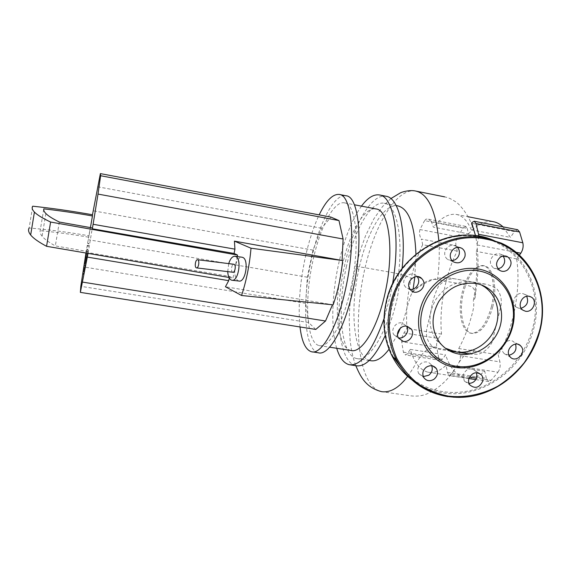 <?xml version="1.0" encoding="UTF-8"?>
<svg xmlns="http://www.w3.org/2000/svg" width="571" height="571" viewBox="0 0 571 571"><rect width="100%" height="100%" fill="white"/><g stroke="black" fill="none" stroke-linecap="round" stroke-linejoin="round"><path stroke-width="0.43" stroke-dasharray="2.85 2.14" d="M84.294 270.59L84.736 267.549L84.294 270.59L83.33 270.433M85.1 265.665L83.673 274.144L85.15 265.087L85.1 265.665L84.13 265.508M82.781 273.695L83.751 273.852M84.108 265.23L85.072 265.387M85.993 260.283L85.15 266.3L86.007 260.083L85.029 260.119M84.587 263.795L85.564 263.952M84.18 266.143L85.15 266.3M84.358 263.902L85.322 264.059M84.444 263.188L85.407 263.345M86.007 261.233L86.507 258.363L86.007 261.233M87.927 249.506L86.178 259.819L87.927 249.506L86.863 249.256L86.242 253.167M86.314 253.174L86.956 249.349M87.541 245.359L88.505 245.523M87.891 243.317L88.855 243.482M88.005 243.717L88.983 243.881M87.584 246.144L88.555 246.308M87.556 245.658L88.526 245.823M86.985 249.577L87.963 249.741M86.671 251.418L87.641 251.583M86.578 251.311L87.541 251.468M86.121 254.566L87.092 254.73M85.5 257.086L86.464 257.243M85.907 254.766L86.871 254.923M85.864 255.815L86.835 255.979M86.507 251.29L87.47 251.454M86.863 249.256L87.827 249.42M227.736 271.632L228.721 263.616M237.229 256.586L235.502 265.329C237.008 260.033 239.128 257.314 241.861 257.186M235.502 265.329L232.968 278.127L229.563 276.378L88.177 252.639L92.331 227.936M238.906 281.032L238.114 280.768C235.331 278.741 234.288 274.451 234.995 267.885M43.724 209.307L40.177 230.698C39.784 232.311 40.42 234.146 42.09 236.216C44.374 239.042 48.785 242.275 55.323 245.915L88.212 251.618M90.432 227.593L88.769 237.208C71.925 234.317 55.73 232.147 40.177 230.698M59.348 222.04L55.323 245.915M228.95 277.449L232.968 278.127M88.769 237.208L88.819 235.744C67.985 232.161 48.092 229.571 29.142 227.972L32.704 206.202M88.177 252.639L88.027 253.474M229.235 278.02L229.563 276.378M333.136 304.843L225.438 286.749M315.792 329.438L308.661 322.544L305.706 303.365L307.319 277.192L313.008 250.105L321.523 228.236L330.98 217.108M321.523 228.236L97.598 186.774M308.661 322.544L80.804 286.314M305.706 303.365L83.68 266.942M85.943 253.11L92.466 214.753M307.319 277.192L88.141 239.67M313.008 250.105L93.152 210.799M232.84 272.239L232.59 272.16C230.52 271.339 231.676 263.888 233.817 264.252M492.737 306.848C487.548 324.935 480.632 333.785 471.981 333.407C462.731 331.901 458.756 311.395 463.388 292.702C468.241 274.808 475.179 265.836 484.194 265.786C493.087 266.864 497.684 287.32 492.737 306.848M491.445 306.627C486.264 324.721 479.355 333.578 470.732 333.2C461.511 331.701 457.557 311.195 462.189 292.495C467.035 274.594 473.959 265.615 482.952 265.558C491.817 266.628 496.385 287.092 491.445 306.627M402.091 268.541L397.259 298.091C394.054 312.173 390.043 324.656 385.232 335.541M355.861 365.69C338.439 362.021 334.313 311.431 344.456 266.157C352.671 226.887 370.993 193.241 386.032 196.253M392.484 284.23L389.986 296.863L383.99 318.746M336.719 348.281C330.809 328.91 331.751 295.664 338.36 265.087C343.885 239.841 351.586 220.185 361.464 206.138M350.894 350.451C336.811 347.66 333.393 305.478 341.936 267.285C348.845 234.224 363.984 206.409 376.068 208.957M350.88 287.941C343.25 323.807 328.603 348.703 319.168 345.591C306.52 343.007 304.229 300.674 312.623 262.146C319.446 228.793 333.6 200.535 344.449 202.848C356.268 203.397 360.437 245.466 350.88 287.941M318.233 352.757C304.272 349.787 301.852 303.215 311.024 261.061C318.49 224.539 334.014 193.284 346.047 195.774M300.011 326.955C298.076 307.434 299.661 285.1 304.764 259.962C308.468 242.411 313.265 227.386 319.168 214.882M413.147 289.062L412.041 292.709C407.573 302.202 405.324 317.911 400.328 328.211M397.53 334.599L389.058 349.202M370.372 360.644C353.806 357.31 349.381 311.017 358.816 269.462C366.468 233.46 383.405 202.919 397.958 205.91M415.952 254.124L414.839 276.842M346.269 267.257C353.842 231.112 370.679 200.442 384.354 203.255C397.737 204.939 404.511 242.989 396.659 286.471C388.958 329.974 369.651 362.335 356.704 358.574C340.808 355.333 336.904 308.968 346.269 267.257M412.683 291.695C416.059 288.391 428.421 277.021 437.507 279.783L461.739 284.065L471.917 286.635C475.729 290.639 476.585 294.779 474.501 299.047L473.309 300.753C476.721 282.881 477.684 266.421 476.207 251.361L477.242 248.899L477.206 244.966L475.543 235.73M358.816 269.462L355.547 267.492C355.012 266.514 358.181 266.6 365.069 267.756L391.078 272.346C399.143 273.859 405.053 275.45 408.793 277.121L411.199 278.363C407.33 295.699 405.895 312.401 406.895 328.468L403.954 332.936C402.255 335.62 401.499 338.553 401.677 341.729L403.404 352.157L405.346 354.941L407.301 353.799L410.321 349.381C414.082 362.478 419.999 370.087 428.057 372.206C433.689 373.384 439.699 371.093 446.087 365.333L447.471 372.428L449.027 375.575L450.897 374.305L454.923 369.073L459.148 362.207C460.276 359.337 460.633 357.168 460.219 355.683L458.72 348.531L498.176 354.777L499.925 361.9L460.219 355.683M447.471 372.428L486.356 378.309L488.676 381.542L491.103 380.365L476.557 378.173M457.157 365.932L497.941 372.192L491.103 380.365M486.356 378.309L484.743 371.257C477.906 376.867 471.418 379.051 465.265 377.802C456.472 375.597 449.919 367.952 445.601 354.884L442.382 359.23L407.301 353.799M403.404 352.157L438.685 357.624L440.427 360.351L442.382 359.23M438.685 357.624L436.729 347.254L401.677 341.729M403.954 332.936L438.392 338.453C436.851 341.001 436.294 343.935 436.729 347.254M438.392 338.453L441.519 334.064C439.02 307.419 445.244 274.408 457.221 251.104L455.958 245.594L421.212 239.085C421.905 241.119 421.534 238.749 422.661 244.688L457.221 251.104M423.989 221.698L425.852 219.178L423.989 221.698L419.949 229.549L457.642 236.708C456.036 239.563 455.48 242.525 455.958 245.594M457.642 236.708L463.217 228.079L424.61 220.649M467.192 228.357L468.548 233.889L433.41 227.172L431.319 221.441L467.192 228.357L465.7 226.366L463.217 228.079M468.548 233.889C476.735 224.503 485.036 220.449 493.465 221.719M503.051 226.873L510.403 237.379L514.485 231.64L471.932 223.368L472.303 226.359L471.282 229.849L510.403 237.379M517.654 229.72L514.485 231.64M519.367 255.166L516.598 258.906C521.373 288.276 513.193 330.58 498.176 354.777M497.941 372.192C499.96 369.294 500.617 365.868 499.925 361.9M479.005 236.244L477.021 244.417M471.675 222.726L471.932 223.368M431.319 221.441L427.857 219.057L425.852 219.178M419.949 229.549C419.064 232.647 419.485 235.83 421.212 239.085M484.743 371.257L446.087 365.333M516.598 258.906L503.379 256.436M502.344 256.243L476.207 251.361M469.498 354.07L478.255 354.341C484.208 352.264 488.755 348.353 491.888 342.614L500.96 306.07C501.995 299.647 500.71 293.994 497.105 289.112C492.302 285.871 486.885 283.973 480.868 283.416L454.495 278.784C448.264 278.684 442.939 281.132 438.535 286.135C434.859 293.615 432.418 301.509 431.198 309.81L427.022 327.904C424.881 336.019 428.179 344.37 435.009 347.96L439.392 349.331L449.698 350.951M458.72 348.531C462.824 341.173 466.421 332.7 469.498 323.1C472.767 312.051 474.772 305.649 473.309 300.753M471.282 229.849C467.435 220.756 462.481 215.624 456.415 214.453C448.806 213.354 441.14 217.594 433.41 227.172M422.661 244.688C417.822 254.802 414.004 266.029 411.199 278.363M441.519 334.064L406.895 328.468M410.321 349.381L445.601 354.884M481.232 284.879L472.517 281.931C457.307 280.19 444.995 286.171 435.573 299.868C427.743 314.493 428.107 328.068 436.665 340.594L445.437 348.246M452.039 260.661L447.7 259.498C445.216 257.585 444.281 254.966 444.895 251.64C447.086 246.03 450.769 244.188 455.951 246.122L457.471 247.336M410.178 289.433L405.546 287.092L404.918 286.242C400.078 279.283 410.863 269.79 416.58 275.971L417.123 276.571M398.544 337.896L393.776 334.642C390.457 329.538 395.953 321.644 401.941 322.915L406.688 326.184M423.297 376.603L418.707 373.513C416.937 369.68 417.779 366.282 421.241 363.32C425.152 361.029 428.457 361.486 431.141 364.698L431.712 365.747M469.012 383.369L464.252 380.95L463.11 375.033C466.164 368.616 470.318 367.253 475.557 370.936L476.599 372.656M509.025 355.233L504.186 353.599L503.137 352.293C498.868 345.997 508.504 336.89 513.957 342.065L515.527 344.106M521.137 308.247L518.932 308.247L516.462 307.241C510.31 303.465 515.427 291.881 522.536 293.537L524.699 294.358L526.69 296.32M498.055 268.891L493.665 268.113C489.226 264.116 489.297 259.791 493.872 255.137C496.242 253.574 498.626 253.331 501.017 254.416L503.087 256.058M83.159 271.368L84.123 271.532M83.166 271.068L84.13 271.225M83.359 269.683L84.322 269.84M83.566 268.449L84.529 268.606M83.737 267.528L84.701 267.685M83.73 267.835L84.694 267.992M83.53 269.205L84.501 269.362M83.787 267.899L84.758 268.056M83.23 271.218L84.201 271.375M82.759 273.388L83.73 273.545M83.109 270.982L84.073 271.132M83.666 267.678L84.622 267.835M84.615 262.496L85.586 262.653M84.515 263.01L85.479 263.174M84.672 261.868L85.636 262.032M85.293 259.412L86.271 259.569M85.272 259.884L86.242 260.048M85.579 257.678L86.556 257.842M85.222 259.462L86.185 259.627M85.629 257.071L86.599 257.236M85.736 256.543L86.706 256.707M437.507 279.783C439.256 265.765 439.699 252.696 438.835 240.584M415.752 191.071C397.723 187.438 375.747 221.712 365.069 267.756C352.578 321.045 356.968 386.146 381.578 391.663L410.72 395.831C417.294 396.631 423.175 395.774 428.364 393.276C438.835 388.194 447.685 380.122 454.923 369.073M469.505 377.11L450.897 374.305M477.206 244.966L516.056 252.296M407.658 376.346C411.32 371.229 414.268 366.546 416.516 362.292L422.319 354.041C426.287 349.552 430.563 347.496 435.131 347.882L439.392 349.331M405.096 372.834C423.967 391.692 453.131 397.38 479.019 388.037C504.907 378.609 525.955 354.926 532.822 327.511C543.685 287.42 519.346 243.981 479.676 237.158C440.491 228.557 395.053 260.333 386.517 302.958C382.399 322.715 384.754 340.873 393.59 357.425M411.662 379.658C421.048 386.745 431.583 391.156 443.274 392.891C482.267 399.265 524.499 368.659 533.921 327.818C543.078 293.009 526.912 254.944 495.478 241.276L501.038 243.032M448.007 396.659C487.47 403.076 530.245 372.049 539.831 330.688M83.123 271.503L84.087 271.668M83.773 267.392L84.736 267.549M85.15 265.087L84.322 264.951M85.593 262.567L84.622 262.41M86.007 260.083L85.2 259.948M86.178 259.819L85.25 259.662M86.592 257.321L85.621 257.157M45.866 213.511L42.09 236.216M470.732 333.2L471.981 333.407M349.159 364.691L350.53 364.898M319.168 345.591L329.61 347.189M311.402 351.722L312.451 351.886M356.704 358.574L369.23 360.472M384.354 203.255L396.224 205.574M344.449 202.848L354.37 204.768M390.878 198.58L382.47 206.652L373.805 218.936L365.497 235.937L360.173 250.705L355.547 267.492C351.322 285.928 349.195 308.112 349.266 321.245L350.044 339.352C351.058 349.316 352.971 358.096 355.79 365.683M488.676 381.542L475.829 379.608M468.905 378.566L449.027 375.575M465.7 226.366L427.857 219.057M412.041 292.709C417.451 287.156 424.831 282.674 434.196 279.269C439.727 277.585 445.608 277.263 451.832 278.313L484.7 284.165M459.148 362.207C465.793 352.792 470.64 348.695 473.687 349.93C474.879 350.715 473.887 351.707 470.711 352.907L467.749 353.021L435.131 347.882L431.804 346.754L435.009 347.96M454.495 278.784L452.068 278.391M477.242 248.899C478.869 264.209 477.956 280.925 474.501 299.047M472.303 226.359C468.705 214.896 459.07 203.404 455.101 201.406C447.735 196.924 447.064 197.595 444.638 196.859M456.415 214.453L468.034 216.73M428.057 372.206L465.265 377.802M440.427 360.351L405.346 354.941M482.952 265.558L484.194 265.786M455.951 246.122L459.441 247.393M416.58 275.971L417.936 276.649M393.776 334.642L398.501 338.111M418.707 373.513L423.753 377.538M464.252 380.95L469.933 385.032M504.186 353.599L510.453 357.246M524.699 294.358L529.545 296.378M501.017 254.416L505.778 256.051M499.903 270.511L493.665 268.113M522.957 310.203L516.462 307.241M518.133 344.327L513.957 342.065M478.605 372.984L475.557 370.936M432.889 365.997L431.141 364.705M407.187 326.277L406.416 325.755M410.499 289.832L405.546 287.092M453.295 261.789L447.7 259.498M439.813 342.671L436.665 340.594"/><path stroke-width="0.86" d="M83.159 271.368L83.773 267.392L83.159 271.368M83.787 267.899L82.702 273.987L83.787 267.899M84.587 263.795L85.043 259.926L84.587 263.795M85.293 259.412L85.036 261.09L85.293 259.412M86.242 253.167L85.207 259.655L86.314 253.174M228.721 263.616C230.327 258.613 232.433 256.172 235.031 256.293L235.687 256.5C242.147 258.77 238.35 282.06 231.84 280.225L231.048 279.954C229.092 278.748 227.986 275.979 227.736 271.632M241.861 257.186L242.754 257.421C249.291 259.691 245.494 282.873 238.906 281.032L232.133 280.261M92.324 228.785L234.081 253.474L234.931 249.156L93.102 224.282L92.324 228.785L92.331 227.936L59.348 222.04C52.718 218.786 48.221 215.945 45.866 213.511C44.138 211.734 43.453 210.178 43.796 208.858L43.724 209.307M43.796 208.858C59.355 210.606 75.572 212.976 92.452 215.966L90.432 227.593M234.081 253.474L237.536 255.044L50.612 222.048C42.511 218.208 37.115 214.882 34.424 212.077C32.19 209.75 31.619 207.794 32.704 206.202C51.661 208.194 71.582 211.042 92.466 214.753L92.452 215.966M237.536 255.044L237.229 256.586M29.142 227.972C28 229.935 28.507 232.269 30.663 234.974C33.268 238.243 38.571 242.011 46.558 246.294L50.612 222.048M46.558 246.294L228.95 277.449M88.027 253.474L80.361 292.373L80.804 286.314L85.943 253.11M241.554 295.485C246.429 280.696 249.577 264.937 251.004 248.214L342.657 260.562C341.065 276.528 337.889 291.289 333.136 304.843L241.554 295.485L225.438 286.749L228.714 280.661L87.399 257.1M228.714 280.661L229.235 278.02M251.004 248.214L234.424 241.133L342.657 260.562M234.931 249.156L234.424 241.133M92.466 214.753L100.382 173.605L330.98 217.108L338.981 220.57L343.1 239.006L342.108 260.24M343.1 239.006L98.012 194.083L93.102 224.282M100.382 173.605L100.632 175.732L98.012 194.083M338.981 220.57L100.632 175.732M332.465 304.778L325.52 321.016L82.702 282.124M325.52 321.016L315.792 329.438L80.361 292.373M233.817 264.252L234.139 264.337C236.273 265.137 235.009 272.838 232.84 272.239L196.588 267.899M196.267 267.806L196.503 267.892C198.544 268.484 199.814 260.597 197.802 259.805L197.587 259.726C195.546 259.155 194.276 266.971 196.267 267.806M385.232 335.541C374.961 357.41 365.169 367.46 355.861 365.69L350.53 364.898M383.99 318.746C372.42 351.044 360.808 366.361 349.159 364.691C343.742 363.235 339.595 357.76 336.719 348.281M354.37 204.768L376.068 208.957C389.186 209.778 394.64 251.711 384.904 293.737C377.174 329.231 361.436 353.713 350.894 350.451L329.61 347.189M319.168 214.882C326.048 200.664 332.743 193.855 339.238 194.447L346.047 195.774C359.009 196.281 363.698 242.532 353.121 289.454C344.691 329.024 328.553 356.211 318.233 352.757L312.451 351.886M339.238 194.447C351.893 194.882 356.268 241.169 345.74 288.198C337.333 327.854 321.459 355.141 311.402 351.722C305.521 349.795 301.724 341.537 300.011 326.955M400.328 328.211L397.53 334.599M389.058 349.202C382.349 358.067 376.118 361.878 370.372 360.644L369.23 360.472M396.224 205.574L397.958 205.91C408.715 208.736 414.71 224.81 415.952 254.124M414.839 276.842L413.147 289.062M361.464 206.138C367.617 197.844 373.584 194.111 379.358 194.939C393.49 196.067 400.906 237.072 392.484 284.23M379.494 194.968L386.032 196.253C398.494 197.723 406.416 228.143 402.091 268.541M468.034 216.73L493.465 221.719C496.877 222.369 500.075 224.089 503.051 226.873M475.971 223.504L519.603 231.997L517.654 229.72L474.23 221.248L475.971 223.504L479.005 236.244M519.603 231.997L522.829 242.782L478.734 234.331M516.056 252.296L520.823 253.196C522.929 249.877 523.6 246.408 522.829 242.782M520.823 253.196L519.367 255.166M475.543 235.73L471.675 222.726L474.23 221.248M503.379 256.436L502.344 256.243M449.698 350.951L469.498 354.07M445.437 348.246L455.943 351.936C471.196 354.37 487.891 344.591 494.636 329.396C501.466 314.236 497.291 295.828 484.736 287.006L481.232 284.879M459.248 354.099C474.622 356.547 491.46 346.676 498.269 331.344C505.171 316.048 500.974 297.484 488.326 288.591C484.629 286 480.525 284.294 476.007 283.473C460.676 281.724 448.249 287.763 438.742 301.588C430.834 316.348 431.191 330.045 439.813 342.671C444.838 348.96 451.318 352.771 459.248 354.099M478.648 269.048C453.717 264.245 425.759 283.951 419.849 310.745C413.568 337.482 430.577 363.877 455.33 367.396C479.99 371.307 506.534 352.179 512.722 326.277C519.275 300.446 503.679 273.466 478.648 269.048M478.976 270.954C454.816 266.307 427.729 285.407 421.99 311.366C415.895 337.275 432.361 362.87 456.357 366.289C480.268 370.094 506.02 351.543 512.023 326.419C518.375 301.36 503.237 275.215 478.976 270.954M457.471 247.336C459.17 249.27 459.741 251.583 459.191 254.281C458.078 258.021 455.694 260.148 452.039 260.661M464.958 256.486C465.615 252.86 464.523 250.105 461.682 248.207C456.429 246.244 452.689 248.114 450.462 253.81C449.834 257.193 450.776 259.848 453.295 261.789C458.656 264.18 462.546 262.417 464.958 256.486M417.123 276.571L417.622 277.278C421.02 282.245 416.145 290.189 410.178 289.433M422.761 279.854L421.705 278.534C415.909 272.26 404.953 281.903 409.864 288.969L410.499 289.832C416.002 296.841 427.793 287.234 422.761 279.854M406.795 326.205C400.728 324.913 395.146 332.936 398.501 338.111L403.333 341.408C409.621 342.714 415.181 334.171 411.341 329.082L406.795 326.205M431.712 365.747C432.968 369.416 432.004 372.57 428.821 375.211L423.297 376.603M426.33 367.189C422.818 370.201 421.955 373.648 423.753 377.531C426.437 381.078 429.856 381.649 434.01 379.244C437.643 376.082 438.428 372.528 436.372 368.58C433.653 365.319 430.306 364.855 426.33 367.189M476.599 372.656L476.892 377.117C475.607 381.093 472.974 383.177 469.012 383.369M468.777 379.03C468.284 381.3 468.67 383.305 469.933 385.032C475.229 389.065 479.497 387.766 482.752 381.128C483.273 378.723 482.823 376.632 481.403 374.862C476.093 371.129 471.889 372.52 468.777 379.03M515.527 344.106C517.026 349.88 514.856 353.592 509.025 355.233M509.389 355.926L510.453 357.246C515.841 362.878 526.041 353.642 521.68 347.089L520.374 345.541C514.849 340.295 505.071 349.545 509.389 355.926M526.69 296.32C528.874 302.059 527.026 306.042 521.137 308.247M525.463 311.224C532.829 312.894 537.918 300.717 531.33 297.12L529.139 296.292C521.937 294.622 516.726 306.377 522.957 310.203L525.463 311.224M503.087 256.058C505.706 260.226 505.071 264.066 501.181 267.585L498.055 268.891M507.519 269.969C512.28 265.03 512.23 260.576 507.376 256.607C504.95 255.508 502.537 255.751 500.132 257.343C495.485 262.06 495.407 266.45 499.903 270.511C502.423 271.832 504.964 271.646 507.519 269.969M406.688 326.184C409.971 331.294 404.511 339.131 398.544 337.896M438.835 240.584C435.752 210.328 428.057 193.819 415.752 191.071L415.752 191.071C410.014 189.601 401.891 192.013 400.335 192.891L390.878 198.58M476.557 378.173L469.505 377.11M355.79 365.683C360.108 375.39 364.848 387.259 381.578 391.663C390.407 392.862 399.1 387.752 407.658 376.346M539.831 330.688C549.145 295.421 532.843 256.871 501.038 243.032L485.586 238.164C445.487 229.349 398.886 261.953 390.114 305.642C386.017 325.113 388.109 343.128 396.388 359.687L392.256 356.34C384.055 339.981 381.963 322.194 385.989 302.98C395.56 253.267 454.231 220.799 495.478 241.276L480.218 236.465C440.605 227.758 394.64 259.898 386.017 303.001C381.985 322.215 384.069 339.995 392.256 356.34C397.109 365.676 403.576 373.441 411.662 379.658M539.909 330.787C531.929 362.642 505.128 389.179 474.166 395.774C443.239 402.384 410.963 387.973 396.388 359.687C407.837 380.572 425.038 392.898 448.007 396.659M485.757 239.092C446.022 230.37 399.871 262.674 391.171 305.949L389.101 324.092C389.658 336.162 392.198 347.532 396.731 358.21C402.305 368.224 409.421 376.76 418.065 383.819C427.408 389.857 437.55 393.961 448.506 396.138C465.215 397.98 482.345 394.482 497.848 386.174C507.805 379.822 516.591 372.021 524.214 362.771C531.001 352.864 536.098 342.193 539.516 330.759C550.587 290.082 525.984 246.008 485.757 239.092M393.59 357.425L405.096 372.834M83.673 274.144L82.702 273.987M86.507 258.363L85.529 258.199M86.014 261.254L85.036 261.09M242.09 257.214L235.031 256.293M30.663 234.974L34.424 212.077M197.587 259.726L233.903 264.266M475.829 379.608L468.905 378.566M415.752 191.071L444.638 196.859M484.736 287.006L488.326 288.591M539.923 330.737C549.231 295.464 532.886 256.886 501.038 243.032M459.441 247.393L461.682 248.207M417.936 276.649L421.705 278.534M529.545 296.378L531.33 297.12M505.778 256.051L507.376 256.607M520.374 345.541L518.133 344.327M481.403 374.862L478.605 372.984M436.372 368.58L432.889 365.997M411.341 329.082L407.187 326.277"/></g></svg>
